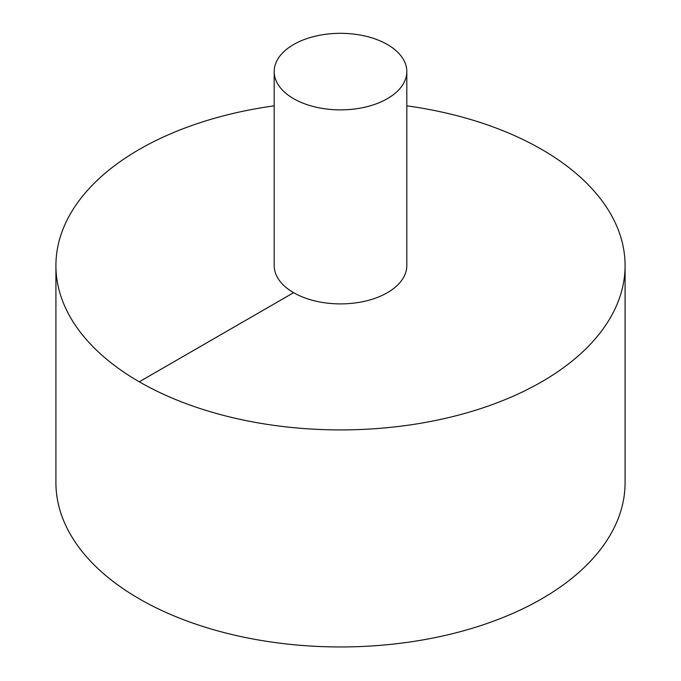 <?xml version="1.0" encoding="UTF-8"?>
<svg xmlns="http://www.w3.org/2000/svg" width="681" height="681" viewBox="0 0 681 681"><rect width="100%" height="100%" fill="white"/><g stroke="black" fill="none" stroke-linecap="round" stroke-linejoin="round"><path stroke-width="1.02" d="M274.188 105.827A284.581 164.3 0 0 0 139.273 149.428A284.581 164.3 0 0 0 55.919 265.607L55.919 482.65A284.581 164.3 0 0 0 340.5 646.95A284.581 164.3 0 0 0 625.081 482.65L625.081 265.607A284.581 164.3 0 0 0 406.812 105.827M55.919 265.607A284.581 164.3 0 0 0 340.5 429.915A284.581 164.3 0 0 0 625.081 265.607M274.188 71.599L274.188 265.607A66.312 38.281 0 0 0 340.5 303.896A66.312 38.281 0 0 0 406.812 265.607L406.812 71.599A66.312 38.281 0 0 0 365.876 36.229A66.312 38.281 0 0 0 293.613 44.529A66.312 38.281 0 0 0 274.188 71.599A66.312 38.281 0 0 0 340.5 109.879A66.312 38.281 0 0 0 406.812 71.599M139.273 381.794L293.613 292.685"/></g></svg>
